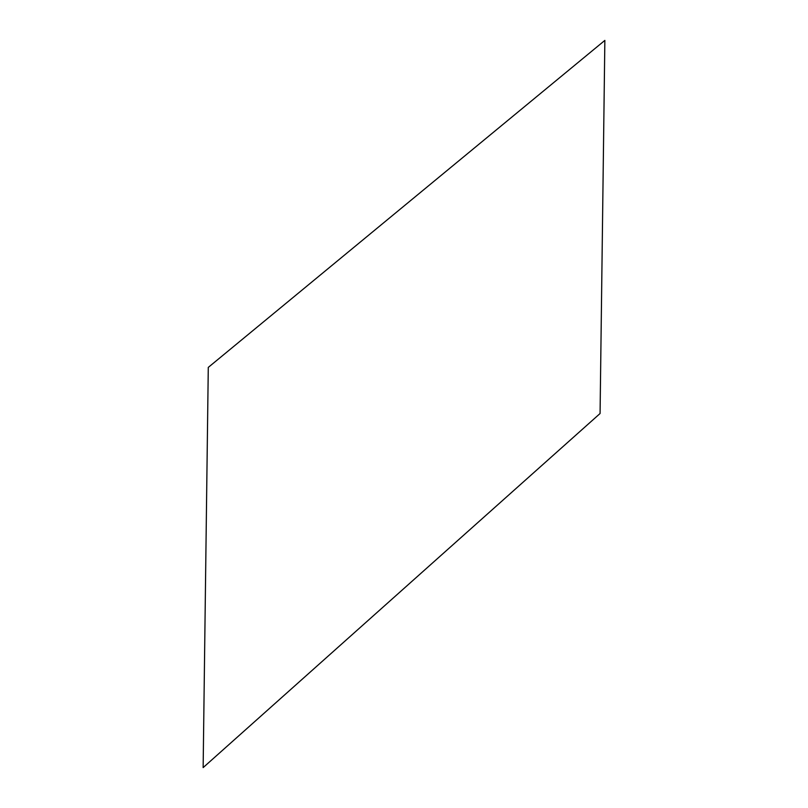 <?xml version="1.0" encoding="UTF-8"?>
<svg xmlns="http://www.w3.org/2000/svg" width="808" height="808" viewBox="0 0 808 808"><rect width="100%" height="100%" fill="white"/><g stroke="black" fill="none" stroke-linecap="round" stroke-linejoin="round"><path stroke-width="1.21" d="M203.141 767.6L208.282 367.398L604.859 40.4L600.071 413.514L203.141 767.6"/></g></svg>
